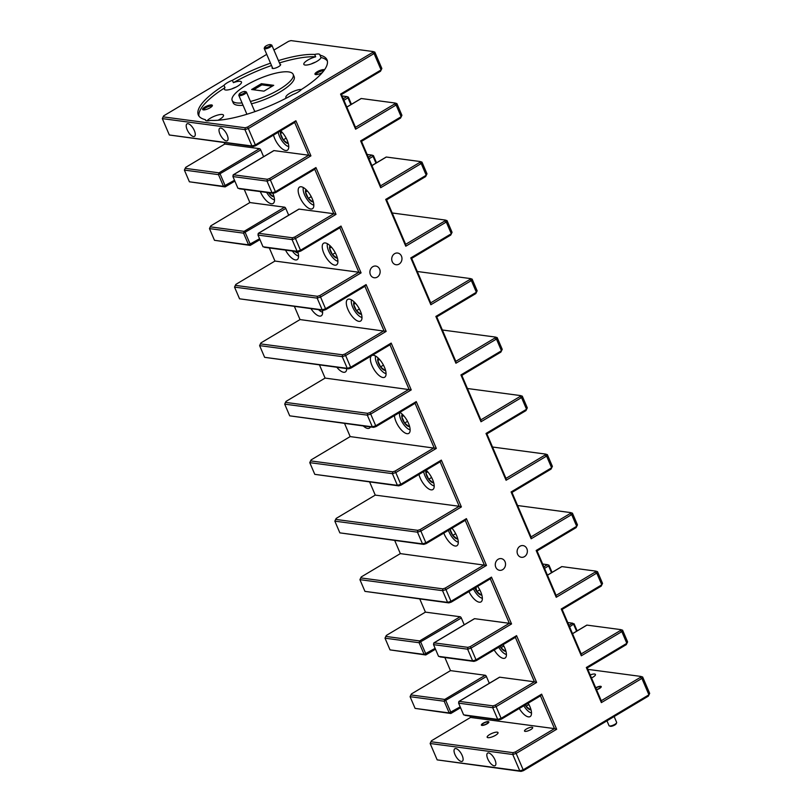 <?xml version="1.0" encoding="UTF-8"?>
<svg xmlns="http://www.w3.org/2000/svg" width="812" height="812" viewBox="0 0 812 812"><rect width="100%" height="100%" fill="white"/><g stroke="black" fill="none" stroke-linecap="round" stroke-linejoin="round"><path stroke-width="1.22" d="M269.371 46.345A3.319 0.934 -23.2 0 0 270.538 44.63A3.319 0.934 -23.2 0 0 266.092 45.908A3.319 0.934 -23.2 0 0 264.702 47.126A3.319 0.934 -23.2 0 0 266.011 47.634A3.319 0.934 -23.2 0 0 269.371 46.345M270.538 44.63L271.543 44.985A4.151 1.167 156.8 0 1 271.858 45.228A4.151 1.167 156.8 0 1 270.091 47.137A4.151 1.167 156.8 0 1 264.225 48.497A4.151 1.167 156.8 0 1 264.265 48.101L264.702 47.126M243.955 93.238A3.319 0.934 -23.2 0 0 245.122 91.512A3.319 0.934 -23.2 0 0 240.677 92.801A3.319 0.934 -23.2 0 0 239.296 94.009A3.319 0.934 -23.2 0 0 240.596 94.517A3.319 0.934 -23.2 0 0 243.955 93.238M245.122 91.512L246.137 91.868A4.151 1.167 156.8 0 1 246.442 92.111A4.151 1.167 156.8 0 1 244.676 94.019A4.151 1.167 156.8 0 1 238.819 95.38A4.151 1.167 156.8 0 1 238.85 94.994L239.296 94.009M596.465 689.561A3.319 0.934 -23.2 0 0 599.124 688.424A3.319 0.934 -23.2 0 0 600.291 686.708A3.319 0.934 -23.2 0 0 595.846 687.987A3.319 0.934 -23.2 0 0 595.805 688.008M616.623 722.802L616.176 723.776A3.319 0.934 156.8 0 1 614.796 724.994A3.319 0.934 156.8 0 1 610.35 726.273L609.335 725.918A4.151 1.167 -23.2 0 0 614.897 724.314A4.151 1.167 -23.2 0 0 616.623 722.802A4.151 1.167 -23.2 0 0 616.653 722.406L614.146 716.549M606.96 720.833L609.03 725.674A4.151 1.167 -23.2 0 0 609.335 725.918M486.764 723.736A3.319 0.934 -23.2 0 0 487.931 722.01A3.319 0.934 -23.2 0 0 483.485 723.299A3.319 0.934 -23.2 0 0 482.105 724.507A3.319 0.934 -23.2 0 0 483.414 725.025A3.319 0.934 -23.2 0 0 486.764 723.736M327.419 243.722A10.932 4.486 -120.8 0 0 327.287 244.361A10.932 4.486 -120.8 0 0 335.011 259.779A10.932 4.486 -120.8 0 0 337.284 261.119A10.932 4.486 -120.8 0 0 337.914 261.302M330.078 245.742A7.186 2.954 -120.8 0 0 329.601 248.218A7.186 2.954 -120.8 0 0 332.372 254.562A7.186 2.954 -120.8 0 0 336.797 258.043A7.186 2.954 -120.8 0 0 337.396 258.003M330.981 246.645L329.601 248.218L332.372 254.562L336.797 258.043M331.418 247.132L329.601 248.218M335.305 252.806L332.372 254.562M375.57 356.062A10.932 4.486 -120.8 0 0 375.428 356.701A10.932 4.486 -120.8 0 0 383.162 372.119A10.932 4.486 -120.8 0 0 385.426 373.459A10.932 4.486 -120.8 0 0 386.065 373.642M378.23 358.082A7.186 2.954 -120.8 0 0 377.742 360.558A7.186 2.954 -120.8 0 0 380.523 366.902A7.186 2.954 -120.8 0 0 384.939 370.384A7.186 2.954 -120.8 0 0 385.548 370.343M379.123 358.985L377.742 360.558L380.523 366.902L384.939 370.384M379.569 359.472L377.742 360.558M383.457 365.146L380.523 366.902M423.671 471.64A10.932 4.486 -120.8 0 0 431.304 484.459A10.932 4.486 -120.8 0 0 433.578 485.799A10.932 4.486 -120.8 0 0 434.207 485.982M426.381 470.422A7.186 2.954 -120.8 0 0 425.894 472.899A7.186 2.954 -120.8 0 0 428.675 479.242A7.186 2.954 -120.8 0 0 433.09 482.724A7.186 2.954 -120.8 0 0 433.689 482.683M427.274 471.325L425.894 472.899L428.675 479.242L433.09 482.724M427.721 471.813L425.894 472.899M431.608 477.486L428.675 479.242M473.457 588.883A10.932 4.486 -120.8 0 0 479.456 596.8A10.932 4.486 -120.8 0 0 481.729 598.139A10.932 4.486 -120.8 0 0 482.358 598.322M474.837 588.061A7.186 2.954 -120.8 0 0 476.817 591.583A7.186 2.954 -120.8 0 0 481.242 595.064A7.186 2.954 -120.8 0 0 481.841 595.023M475.913 587.411L476.817 591.583L481.242 595.064M479.75 589.827L476.817 591.583M278.222 132.275A10.932 4.486 -120.8 0 0 285.854 145.104A10.932 4.486 -120.8 0 0 288.128 146.434A10.932 4.486 -120.8 0 0 288.757 146.617M280.932 131.057A7.186 2.954 -120.8 0 0 280.445 133.533A7.186 2.954 -120.8 0 0 283.226 139.877A7.186 2.954 -120.8 0 0 287.641 143.369A7.186 2.954 -120.8 0 0 288.24 143.318M281.825 131.97L280.445 133.533L283.226 139.877L287.641 143.369M282.272 132.447L280.445 133.533M286.159 138.131L283.226 139.877M266.651 192.434A10.932 4.486 -120.8 0 0 271.594 198.372A10.932 4.486 -120.8 0 0 273.857 199.711A10.932 4.486 -120.8 0 0 274.486 199.894M268.63 192.698A7.186 2.954 -120.8 0 0 268.955 193.144A7.186 2.954 -120.8 0 0 273.37 196.636A7.186 2.954 -120.8 0 0 273.969 196.595M269.513 192.809L268.955 193.144L273.37 196.636M523.811 705.78A10.932 4.486 -120.8 0 0 528.612 711.485A10.932 4.486 -120.8 0 0 530.875 712.814A10.932 4.486 -120.8 0 0 531.515 712.997M525.131 704.999A7.186 2.954 -120.8 0 0 525.973 706.257A7.186 2.954 -120.8 0 0 530.388 709.749A7.186 2.954 -120.8 0 0 530.997 709.698M528.906 704.511L525.973 706.257L530.388 709.749M318.578 309.687A10.932 4.486 -120.8 0 0 319.735 310.712A10.932 4.486 -120.8 0 0 322.009 312.052A10.932 4.486 -120.8 0 0 322.638 312.234M498.73 647.276A10.932 4.486 -120.8 0 0 503.531 652.97A10.932 4.486 -120.8 0 0 505.805 654.31A10.932 4.486 -120.8 0 0 506.434 654.492M500.05 646.484A7.186 2.954 -120.8 0 0 500.892 647.753A7.186 2.954 -120.8 0 0 505.318 651.234A7.186 2.954 -120.8 0 0 505.917 651.194M503.826 645.997L500.892 647.753L505.318 651.234M448.417 530.348A10.932 4.486 -120.8 0 0 455.38 540.63A10.932 4.486 -120.8 0 0 457.653 541.969A10.932 4.486 -120.8 0 0 458.283 542.152M450.021 529.394A7.186 2.954 -120.8 0 0 452.741 535.412A7.186 2.954 -120.8 0 0 457.166 538.894A7.186 2.954 -120.8 0 0 457.765 538.853M449.97 529.069L452.741 535.412L457.166 538.894M455.674 533.657L452.741 535.412M399.504 412.872L399.555 412.557A10.932 4.486 -120.8 0 0 399.504 412.872A10.932 4.486 -120.8 0 0 407.238 428.289A10.932 4.486 -120.8 0 0 409.502 429.629A10.932 4.486 -120.8 0 0 410.131 429.812M402.305 414.252A7.186 2.954 -120.8 0 0 401.818 416.729A7.186 2.954 -120.8 0 0 404.599 423.072A7.186 2.954 -120.8 0 0 409.015 426.554A7.186 2.954 -120.8 0 0 409.613 426.513M403.199 415.155L401.818 416.729L404.599 423.072L409.015 426.554M403.645 415.642L401.818 416.729M407.533 421.316L404.599 423.072M351.494 299.892A10.932 4.486 -120.8 0 0 351.352 300.531A10.932 4.486 -120.8 0 0 359.087 315.949A10.932 4.486 -120.8 0 0 361.35 317.289A10.932 4.486 -120.8 0 0 361.99 317.472M354.154 301.912A7.186 2.954 -120.8 0 0 353.677 304.388A7.186 2.954 -120.8 0 0 356.448 310.732A7.186 2.954 -120.8 0 0 360.873 314.214A7.186 2.954 -120.8 0 0 361.472 314.173M355.047 302.815L353.677 304.388L356.448 310.732L360.873 314.214M355.494 303.302L353.677 304.388M359.381 308.976L356.448 310.732M292.33 251.02A10.932 4.486 -120.8 0 0 295.659 254.542A10.932 4.486 -120.8 0 0 297.933 255.881A10.932 4.486 -120.8 0 0 298.562 256.064L297.933 255.881M294.837 251.355A7.186 2.954 -120.8 0 0 297.446 252.806A7.186 2.954 -120.8 0 0 298.045 252.765M296.918 251.639L297.446 252.806M303.353 187.552A10.932 4.486 -120.8 0 0 303.211 188.191A10.932 4.486 -120.8 0 0 310.935 203.609A10.932 4.486 -120.8 0 0 313.209 204.949A10.932 4.486 -120.8 0 0 313.838 205.131M306.002 189.572A7.186 2.954 -120.8 0 0 305.525 192.048A7.186 2.954 -120.8 0 0 308.296 198.392A7.186 2.954 -120.8 0 0 312.721 201.873A7.186 2.954 -120.8 0 0 313.32 201.833M306.906 190.475L305.525 192.048L308.296 198.392L312.721 201.873M307.342 190.962L305.525 192.048M311.229 196.636L308.296 198.392M595.714 687.794A4.08 1.157 156.8 0 1 601.235 686.597A4.08 1.157 156.8 0 1 599.5 688.474A4.08 1.157 156.8 0 1 596.556 689.774M590.192 674.924A5.907 1.665 156.8 0 1 595.44 674.478A5.907 1.665 156.8 0 1 592.933 677.188A5.907 1.665 156.8 0 1 591.491 677.959M272.335 67.406A4.649 1.309 -23.2 0 0 272.446 68.421A4.649 1.309 -23.2 0 0 278.678 66.625A4.649 1.309 -23.2 0 0 280.607 64.919A4.649 1.309 -23.2 0 0 279.957 64.138M324.506 69.771A5.308 1.502 -23.2 0 0 317.228 71.75A5.308 1.502 -23.2 0 0 315.36 74.511A5.308 1.502 -23.2 0 0 322.384 72.512M323.755 70.806A4.446 1.259 -23.2 0 0 317.979 72.572A4.446 1.259 -23.2 0 0 316.091 74.613M314.68 54.455L315.675 56.799A9.287 2.619 -23.2 0 0 307.789 60.088A9.287 2.619 -23.2 0 0 303.84 64.361A9.287 2.619 -23.2 0 0 316.974 61.306A9.287 2.619 -23.2 0 0 320.973 57.5L319.969 55.165A9.287 2.619 -23.2 0 0 319.918 54.698A9.287 2.619 -23.2 0 0 314.68 54.455A70.005 19.762 -23.2 0 0 278.435 60.585M394.612 253.689A5.907 5.116 97.6 0 0 391.77 259.982A5.907 5.116 97.6 0 0 396.063 264.742A5.907 5.116 97.6 0 0 399.078 264.103A5.907 5.116 97.6 0 0 401.92 257.8A5.907 5.116 97.6 0 0 397.626 253.039A5.907 5.116 97.6 0 0 394.612 253.689M519.995 546.232A5.907 5.116 97.6 0 0 517.153 552.536A5.907 5.116 97.6 0 0 521.446 557.296A5.907 5.116 97.6 0 0 524.461 556.646A5.907 5.116 97.6 0 0 527.313 550.353A5.907 5.116 97.6 0 0 523.009 545.593A5.907 5.116 97.6 0 0 519.995 546.232M487.139 723.786A4.08 1.157 156.8 0 1 481.374 725.116A4.08 1.157 156.8 0 1 483.11 723.248A4.08 1.157 156.8 0 1 488.875 721.909A4.08 1.157 156.8 0 1 487.139 723.786M530.794 729.592A4.446 1.259 156.8 0 1 524.511 731.054A4.446 1.259 156.8 0 1 526.399 729.014A4.446 1.259 156.8 0 1 532.682 727.552A4.446 1.259 156.8 0 1 530.794 729.592M495.513 735.307A5.907 1.665 156.8 0 1 487.17 737.245A5.907 1.665 156.8 0 1 489.677 734.535A5.907 1.665 156.8 0 1 498.03 732.597A5.907 1.665 156.8 0 1 495.513 735.307M204.868 107.062A5.308 1.502 -23.2 0 0 203.01 109.813A5.308 1.502 -23.2 0 0 210.115 107.763A5.308 1.502 -23.2 0 0 212.328 105.814A5.308 1.502 -23.2 0 0 210.247 105.002A5.308 1.502 -23.2 0 0 204.868 107.062M211.902 106.413A4.446 1.259 -23.2 0 0 205.629 107.874A4.446 1.259 -23.2 0 0 203.731 109.914M270.518 63.174A70.005 19.762 -23.2 0 0 232.374 80.327A9.287 2.619 -23.2 0 0 227.34 82.712A9.287 2.619 -23.2 0 0 223.99 85.321L224.995 87.666A9.287 2.619 -23.2 0 0 224.396 89.32A9.287 2.619 -23.2 0 0 237.52 86.275A9.287 2.619 -23.2 0 0 241.468 82.002A9.287 2.619 -23.2 0 0 233.379 82.662A70.005 19.762 -23.2 0 1 271.523 65.518M218.083 120.247A9.287 2.619 -23.2 0 0 219.555 119.425A9.287 2.619 -23.2 0 0 223.503 115.162A9.287 2.619 -23.2 0 0 210.379 118.207A9.287 2.619 -23.2 0 0 206.999 120.846M223.99 85.321A70.005 19.762 -23.2 0 0 198.321 114.999A70.005 19.762 -23.2 0 0 205.375 119.668A9.287 2.619 -23.2 0 0 205.426 120.135A9.287 2.619 -23.2 0 0 210.663 120.379A70.005 19.762 -23.2 0 0 292.97 94.517A9.287 2.619 -23.2 0 0 298.004 92.121A9.287 2.619 -23.2 0 0 301.353 89.513A70.005 19.762 -23.2 0 0 327.013 59.834A70.005 19.762 -23.2 0 0 319.969 55.165M205.375 119.668L205.72 120.491M301.394 89.482A9.287 2.619 -23.2 0 0 289.823 93.238A9.287 2.619 -23.2 0 0 285.875 97.511A9.287 2.619 -23.2 0 0 286.463 98.029M251.446 103.794A33.18 9.368 -23.2 0 0 280.069 91.939A33.18 9.368 -23.2 0 0 294.167 76.683L293.162 74.349A33.18 9.368 -23.2 0 0 246.28 85.23A33.18 9.368 -23.2 0 0 232.171 100.485A33.18 9.368 -23.2 0 0 242.057 102.931M250.441 101.449A33.18 9.368 -23.2 0 0 279.064 89.604A33.18 9.368 -23.2 0 0 293.162 74.349M502.638 569.669A5.907 5.116 97.6 0 0 505.49 563.376A5.907 5.116 97.6 0 0 501.187 558.605A5.907 5.116 97.6 0 0 498.172 559.255A5.907 5.116 97.6 0 0 495.33 565.558A5.907 5.116 97.6 0 0 499.634 570.318A5.907 5.116 97.6 0 0 502.638 569.669M377.255 277.115A5.907 5.116 97.6 0 0 380.097 270.822A5.907 5.116 97.6 0 0 375.804 266.062A5.907 5.116 97.6 0 0 372.789 266.701A5.907 5.116 97.6 0 0 369.947 273.005A5.907 5.116 97.6 0 0 374.241 277.765A5.907 5.116 97.6 0 0 377.255 277.115M454.964 754.531A7.298 2.994 -120.8 0 0 462.312 761.28A7.298 2.994 -120.8 0 0 462.18 755.485A7.298 2.994 -120.8 0 0 454.832 748.735A7.298 2.994 -120.8 0 0 454.964 754.531M187.136 129.636A7.298 2.994 -120.8 0 0 194.484 136.386A7.298 2.994 -120.8 0 0 194.352 130.6A7.298 2.994 -120.8 0 0 187.004 123.85A7.298 2.994 -120.8 0 0 187.136 129.636M487.758 758.895A7.298 2.994 -120.8 0 0 495.107 765.645A7.298 2.994 -120.8 0 0 494.975 759.859A7.298 2.994 -120.8 0 0 487.626 753.11A7.298 2.994 -120.8 0 0 487.758 758.895M219.93 134A7.298 2.994 -120.8 0 0 227.279 140.75A7.298 2.994 -120.8 0 0 227.147 134.965A7.298 2.994 -120.8 0 0 219.798 128.215A7.298 2.994 -120.8 0 0 219.93 134M310.996 308.682A12.606 5.176 -120.8 0 0 321.258 315.817A12.606 5.176 -120.8 0 0 322.415 310.204M371.297 355.94A12.606 5.176 -120.8 0 0 371.987 365.573A12.606 5.176 -120.8 0 0 384.675 377.225A12.606 5.176 -120.8 0 0 384.452 367.227A12.606 5.176 -120.8 0 0 372.312 355.341M323.836 253.232A12.606 5.176 -120.8 0 0 336.533 264.885A12.606 5.176 -120.8 0 0 336.3 254.887A12.606 5.176 -120.8 0 0 323.612 243.235A12.606 5.176 -120.8 0 0 323.836 253.232M363.309 425.985A12.606 5.176 -120.8 0 0 369.409 428.157A12.606 5.176 -120.8 0 0 370.414 426.929M468.91 591.593A12.606 5.176 -120.8 0 0 480.978 601.905A12.606 5.176 -120.8 0 0 480.745 591.907A12.606 5.176 -120.8 0 0 477.639 586.386M418.951 474.452A12.606 5.176 -120.8 0 0 420.139 477.913A12.606 5.176 -120.8 0 0 432.826 489.565A12.606 5.176 -120.8 0 0 432.593 479.567A12.606 5.176 -120.8 0 0 426.117 470.178M519.264 708.49A12.606 5.176 -120.8 0 0 530.124 716.59A12.606 5.176 -120.8 0 0 529.901 706.592A12.606 5.176 -120.8 0 0 528.165 703.182M260.317 191.591A12.606 5.176 -120.8 0 0 260.419 191.815A12.606 5.176 -120.8 0 0 273.106 203.477A12.606 5.176 -120.8 0 0 272.883 193.479A12.606 5.176 -120.8 0 0 272.781 193.246M273.502 135.096A12.606 5.176 -120.8 0 0 274.689 138.547A12.606 5.176 -120.8 0 0 287.377 150.21A12.606 5.176 -120.8 0 0 287.143 140.212A12.606 5.176 -120.8 0 0 280.668 130.823M299.77 197.062A12.606 5.176 -120.8 0 0 312.458 208.714A12.606 5.176 -120.8 0 0 312.224 198.717A12.606 5.176 -120.8 0 0 299.537 187.064A12.606 5.176 -120.8 0 0 299.77 197.062M285.509 250.116A12.606 5.176 -120.8 0 0 297.182 259.647A12.606 5.176 -120.8 0 0 297.74 251.74M347.912 309.402A12.606 5.176 -120.8 0 0 360.609 321.055A12.606 5.176 -120.8 0 0 360.376 311.057A12.606 5.176 -120.8 0 0 347.688 299.405A12.606 5.176 -120.8 0 0 347.912 309.402M336.848 367.298A12.606 5.176 -120.8 0 0 345.333 371.987A12.606 5.176 -120.8 0 0 346.714 368.607M394.459 415.592A12.606 5.176 -120.8 0 0 396.063 421.743A12.606 5.176 -120.8 0 0 408.751 433.395A12.606 5.176 -120.8 0 0 408.527 423.397A12.606 5.176 -120.8 0 0 399.88 412.364M443.809 533.098A12.606 5.176 -120.8 0 0 444.215 534.083A12.606 5.176 -120.8 0 0 456.902 545.735A12.606 5.176 -120.8 0 0 456.669 535.737A12.606 5.176 -120.8 0 0 451.99 528.216M494.193 649.986A12.606 5.176 -120.8 0 0 505.054 658.075A12.606 5.176 -120.8 0 0 504.82 648.077A12.606 5.176 -120.8 0 0 503.085 644.677M224.995 87.666A70.005 19.762 -23.2 0 0 198.96 116.106M327.388 61.062A70.005 19.762 -23.2 0 0 320.973 57.5M261.393 83.687L273.715 85.321L263.951 91.147L251.618 89.513L261.393 83.687L261.89 84.854L253.638 89.777M386.157 331.387L345.638 355.565L350.652 367.268L391.181 343.09L411.237 389.902L370.708 414.079L375.733 425.782L416.251 401.605L436.318 448.407L395.789 472.584L400.803 484.287L441.332 460.11L461.389 506.921L420.87 531.099L425.884 542.802L466.413 518.624L486.469 565.426L445.95 589.613L450.964 601.306L491.483 577.129L511.55 623.941L471.021 648.118L476.035 659.821L516.564 635.644L536.63 682.456L496.102 706.633L501.116 718.336L541.645 694.158L556.687 729.257L516.158 753.434L523.182 769.817L648.92 694.808L641.896 678.426L601.367 702.603L586.325 667.494L626.844 643.317L621.83 631.614L581.311 655.791L561.244 608.99L601.773 584.802L596.759 573.11L556.23 597.287L536.164 550.475L576.693 526.298L571.678 514.595L531.149 538.772L511.093 491.96L551.612 467.783L546.598 456.08L506.079 480.268L486.012 433.456L526.541 409.278L521.527 397.575L480.998 421.753L460.932 374.941L501.461 350.764L496.447 339.061L455.918 363.238L435.861 316.436L476.38 292.259L471.366 280.556L430.847 304.733L410.781 257.922L451.31 233.744L446.285 222.041L405.767 246.219L385.7 199.417L426.229 175.24L421.215 163.537L380.686 187.714L360.629 140.902L401.148 116.725L396.134 105.022L355.605 129.199L340.563 94.09L381.092 69.913L374.068 53.531L248.33 128.55L255.354 144.932L295.883 120.755L310.925 155.863L270.406 180.041L275.42 191.744L315.939 167.556L336.006 214.368L295.477 238.545L300.501 250.248L341.02 226.071L361.086 272.883L320.557 297.06L325.571 308.763L366.1 284.586L386.157 331.387L300.024 319.573L260.967 342.877L260.429 343.872L342.512 354.803L344.907 354.052L383.964 330.748L364.903 286.281L325.845 309.585L323.45 310.336L239.56 298.816L322.181 309.829L317.167 298.126L234.536 287.113L239.56 298.816M294.411 306.469L300.024 319.573M411.237 389.902L325.104 378.087L286.047 401.382L285.499 402.387L367.592 413.318L369.988 412.567L409.045 389.263L389.983 344.795L350.926 368.1L348.531 368.851L264.631 357.331L347.262 368.333L342.248 356.63L259.617 345.628L264.631 357.331M319.492 364.984L325.104 378.087M444.874 657.537L450.487 670.631L411.43 693.935L410.892 694.94L444.722 699.436A1.33 0.548 59.2 0 1 445.879 700.695L450.893 712.398A1.33 0.548 59.2 0 1 450.914 713.454A1.33 0.548 59.2 0 1 450.741 713.484L415.094 708.389L449.198 712.936L444.184 701.233L410.08 696.686L415.094 708.389M485.241 675.259A1.33 0.548 59.2 0 1 486.408 676.518L444.184 701.233L444.722 699.436L485.241 675.259L450.487 670.631M486.408 676.518L489.311 683.298M469.955 716.042L470.554 717.443L554.494 728.618L540.447 695.854L501.39 719.158L498.994 719.909L465.164 715.402A1.33 0.548 59.2 0 1 465.063 715.382A1.33 0.548 59.2 0 1 464.951 715.331M499.38 677.36A1.33 0.548 59.2 0 1 499.492 677.218A1.33 0.548 59.2 0 1 499.674 677.188L459.145 701.365L492.975 705.872L495.371 705.11L534.428 681.816L499.674 677.188M536.63 682.456L534.428 681.816L515.366 637.349L476.319 660.643L473.914 661.404L440.094 656.898A1.33 0.548 59.2 0 1 439.982 656.867A1.33 0.548 59.2 0 1 439.881 656.817M474.309 618.846A1.33 0.548 59.2 0 1 474.421 618.703A1.33 0.548 59.2 0 1 474.594 618.673L434.075 642.85L467.895 647.357L470.3 646.606L509.347 623.301L474.594 618.673M511.55 623.941L509.347 623.301L490.296 578.834L451.239 602.139L448.843 602.89L364.943 591.369L447.574 602.372L442.56 590.679L359.929 579.666L364.943 591.369M419.794 599.023L425.417 612.126L386.36 635.42L385.812 636.425L419.642 640.932A1.33 0.548 59.2 0 1 420.799 642.19L425.813 653.893A1.33 0.548 59.2 0 1 425.843 654.939A1.33 0.548 59.2 0 1 425.661 654.969L390.024 649.884L424.118 654.421L419.104 642.718L385.01 638.181L390.024 649.884M460.171 616.755A1.33 0.548 59.2 0 1 461.328 618.013L419.104 642.718L419.642 640.932L460.171 616.755L425.417 612.126M461.328 618.013L464.231 624.783M244.25 189.45L249.873 202.553L210.815 225.858L210.267 226.852L244.097 231.359A1.33 0.548 59.2 0 1 245.254 232.618L250.269 244.321A1.33 0.548 59.2 0 1 250.299 245.366A1.33 0.548 59.2 0 1 250.116 245.397L214.48 240.311L248.573 244.848L243.559 233.145L209.466 228.608L214.48 240.311M284.626 207.182A1.33 0.548 59.2 0 1 285.783 208.44L243.559 233.145L244.097 231.359L284.626 207.182L249.873 202.553M285.783 208.44L288.686 215.21M269.33 247.964L274.943 261.058L235.896 284.362L235.348 285.367L317.431 296.299L319.827 295.548L358.884 272.243L274.943 261.058M361.086 272.883L358.884 272.243L339.832 227.776L300.775 251.07L298.38 251.832L264.55 247.325A1.33 0.548 59.2 0 1 264.438 247.295A1.33 0.548 59.2 0 1 264.336 247.244M298.765 209.273A1.33 0.548 59.2 0 1 298.877 209.131A1.33 0.548 59.2 0 1 299.049 209.1L258.531 233.277L292.361 237.784L294.756 237.033L333.813 213.729L299.049 209.1M336.006 214.368L333.813 213.729L314.751 169.261L275.694 192.566L273.299 193.317L239.469 188.81A1.33 0.548 59.2 0 1 239.367 188.79A1.33 0.548 59.2 0 1 239.256 188.739M273.685 150.768A1.33 0.548 59.2 0 1 273.796 150.626A1.33 0.548 59.2 0 1 273.979 150.596L233.45 174.773L267.28 179.279L269.675 178.518L308.733 155.224L273.979 150.596M310.925 155.863L308.733 155.224L294.685 122.46L255.628 145.754L253.232 146.505L169.343 134.995L251.964 145.998L244.95 129.615L162.319 118.613L169.343 134.995M224.193 142.638L224.792 144.039L185.735 167.343L185.197 168.348L219.027 172.844A1.33 0.548 59.2 0 1 220.184 174.103L225.198 185.806A1.33 0.548 59.2 0 1 225.218 186.861A1.33 0.548 59.2 0 1 225.046 186.892L189.399 181.797L223.503 186.344L218.489 174.641L184.385 170.094L189.399 181.797M259.546 148.667A1.33 0.548 59.2 0 1 260.703 149.926L218.489 174.641L219.027 172.844L259.546 148.667L224.792 144.039M260.703 149.926L263.606 156.706M486.469 565.426L400.336 553.611L361.279 576.916L360.741 577.911L442.824 588.852L445.22 588.091L484.277 564.797L465.215 520.33L426.158 543.624L423.762 544.385L339.863 532.865L422.494 543.867L417.48 532.164L334.848 521.162L339.863 532.865M394.723 540.508L400.336 553.611M436.318 448.407L350.175 436.592L311.128 459.897L310.58 460.891L392.663 471.823L395.068 471.072L434.115 447.777L415.064 403.3L376.007 426.604L373.611 427.356L289.711 415.835L372.343 426.848L367.318 415.145L284.697 404.143L289.711 415.835M344.562 423.488L350.175 436.592M369.643 482.003L375.256 495.107L336.198 518.401L335.66 519.406L417.744 530.337L420.139 529.586L459.196 506.282L375.256 495.107M461.389 506.921L459.196 506.282L440.134 461.815L401.087 485.119L398.682 485.87L314.792 474.35L397.413 485.353L392.399 473.65L309.768 462.647L314.792 474.35M266.742 54.353L163.669 115.852L163.131 116.857L245.214 127.788L247.609 127.037L372.475 52.536L373.023 51.532L374.829 52.12L381.853 68.502L380.503 71.253L341.446 94.557L355.494 127.322L394.551 104.017L396.134 105.022L396.906 103.611L401.92 115.314L400.57 118.065L361.513 141.369L380.574 185.836L419.621 162.532L420.169 161.537L421.976 162.116L426.99 173.819L425.64 176.58L386.583 199.874L405.645 244.341L444.702 221.047L445.24 220.042L447.057 220.631L452.071 232.333L450.721 235.084L411.664 258.389L430.725 302.856L469.783 279.551L471.366 280.556L472.137 279.135L477.151 290.838L475.802 293.599L436.744 316.893L455.806 361.36L494.853 338.066L496.447 339.061L497.208 337.65L502.232 349.353L500.872 352.103L461.825 375.408L480.877 419.875L519.934 396.571L521.527 397.575L522.289 396.165L527.303 407.857L525.953 410.618L486.895 433.912L505.957 478.39L545.014 455.085L546.598 456.08L547.369 454.669L552.383 466.372L551.033 469.123L511.976 492.427L531.038 536.894L570.095 513.59L571.678 514.595L572.44 513.184L577.464 524.887L576.104 527.638L537.057 550.942L556.108 595.409L595.166 572.105L596.759 573.11L597.52 571.689L602.534 583.392L601.184 586.142L562.127 609.447L581.189 653.914L620.246 630.619L621.83 631.614L622.601 630.203L627.615 641.906L626.265 644.657L587.208 667.961L601.256 700.726L640.303 677.421L640.851 676.426L642.657 677.005L649.681 693.387L648.331 696.148L523.456 770.649L521.06 771.4L437.171 759.88L519.792 770.882L512.778 754.5L430.147 743.498L437.171 759.88M373.023 51.532L290.94 40.6L288.544 41.351L273.928 50.07M470.554 717.443L431.497 740.747L430.959 741.742L513.042 752.673L515.437 751.922L554.494 728.618L556.687 729.257M433.537 644.647L438.551 656.35L472.645 660.887L467.631 649.184L433.537 644.647L433.75 643.134A1.33 0.548 59.2 0 1 433.892 642.881A1.33 0.548 59.2 0 1 434.075 642.85L433.537 644.647M458.607 703.151L463.622 714.854L497.726 719.402L492.711 707.699L458.607 703.151L458.831 701.639A1.33 0.548 59.2 0 1 458.973 701.395A1.33 0.548 59.2 0 1 459.145 701.365L458.607 703.151M232.912 176.559L237.926 188.262L272.03 192.799L267.016 181.106L232.912 176.559L233.135 175.047A1.33 0.548 59.2 0 1 233.267 174.803A1.33 0.548 59.2 0 1 233.45 174.773L232.912 176.559M257.993 235.074L263.007 246.777L297.111 251.314L292.087 239.611L257.993 235.074L258.531 233.277A1.33 0.548 59.2 0 0 258.348 233.308A1.33 0.548 59.2 0 0 258.216 233.562L257.993 235.074M323.45 310.336L322.181 309.829L325.571 308.763L325.845 309.585M319.827 295.548L320.557 297.06L317.167 298.126L317.431 296.299M348.531 368.851L347.262 368.333L350.652 367.268L350.926 368.1M344.907 354.052L345.638 355.565L342.248 356.63L342.512 354.803M373.611 427.356L372.343 426.848L375.733 425.782L376.007 426.604M369.988 412.567L370.708 414.079L367.318 415.145L367.592 413.318M395.068 471.072L395.789 472.584L392.399 473.65L392.663 471.823M398.682 485.87L397.413 485.353L400.803 484.287L401.087 485.119M445.22 588.091L445.95 589.613L442.56 590.679L442.824 588.852M448.843 602.89L447.574 602.372L450.964 601.306L451.239 602.139M273.299 193.317L272.03 192.799L275.42 191.744L275.694 192.566M269.675 178.518L270.406 180.041L267.016 181.106L267.28 179.279M298.38 251.832L297.111 251.314L300.501 250.248L300.775 251.07M294.756 237.033L295.477 238.545L292.087 239.611L292.361 237.784M423.762 544.385L422.494 543.867L425.884 542.802L426.158 543.624M420.139 529.586L420.87 531.099L417.48 532.164L417.744 530.337M473.914 661.404L472.645 660.887L476.035 659.821L476.319 660.643M470.3 646.606L471.021 648.118L467.631 649.184L467.895 647.357M498.994 719.909L497.726 719.402L501.116 718.336L501.39 719.158M495.371 705.11L496.102 706.633L492.711 707.699L492.975 705.872M253.232 146.505L251.964 145.998L255.354 144.932L255.628 145.754M247.609 127.037L248.33 128.55L244.95 129.615L245.214 127.788M515.437 751.922L516.158 753.434L512.778 754.5L513.042 752.673M521.06 771.4L519.792 770.882L523.182 769.817L523.456 770.649M310.58 460.891L309.768 462.647M416.251 401.605L415.064 403.3M285.499 402.387L284.697 404.143M391.181 343.09L389.983 344.795M260.429 343.872L259.617 345.628M366.1 284.586L364.903 286.281M315.939 167.556L314.751 169.261M294.685 122.46L295.883 120.755M185.197 168.348L184.385 170.094M341.02 226.071L339.832 227.776M234.536 287.113L235.348 285.367M210.267 226.852L209.466 228.608M541.645 694.158L540.447 695.854M515.366 637.349L516.564 635.644M430.147 743.498L430.959 741.742M490.296 578.834L491.483 577.129M410.08 696.686L410.892 694.94M385.812 636.425L385.01 638.181M360.741 577.911L359.929 579.666M466.413 518.624L465.215 520.33M440.134 461.815L441.332 460.11M334.848 521.162L335.66 519.406M372.475 52.536L374.068 53.531L374.829 52.12M162.319 118.613L163.131 116.857M649.681 693.387L648.331 696.148M272.203 86.224L261.89 84.854M315.675 56.799A70.005 19.762 -23.2 0 0 279.44 62.92M232.374 80.327L233.379 82.662M232.171 100.485L233.176 102.83A33.18 9.368 -23.2 0 0 243.062 105.276M255.272 111.508A4.649 1.309 -23.2 0 0 254.552 111.021M235.987 87.128A9.287 2.619 -23.2 0 0 231.887 88.884M375.966 163.131L373.063 156.361A1.33 0.548 -120.8 0 0 372.018 155.133A1.33 0.548 -120.8 0 0 371.906 155.102L367.125 154.463M372.119 155.183L373.449 155.65L376.514 162.806M350.896 104.626L347.993 97.856A1.33 0.548 -120.8 0 0 346.937 96.618A1.33 0.548 -120.8 0 0 346.836 96.598L342.045 95.958M347.049 96.669L348.378 97.146L351.444 104.301M576.591 631.218L573.688 624.448A1.33 0.548 -120.8 0 0 572.633 623.21A1.33 0.548 -120.8 0 0 572.531 623.19L567.75 622.55M569.608 626.884L574.074 623.738L577.139 630.894M551.51 572.704L548.607 565.934A1.33 0.548 -120.8 0 0 547.562 564.705A1.33 0.548 -120.8 0 0 547.45 564.675L542.67 564.035M547.664 564.756L548.993 565.223L552.058 572.379M640.851 676.426L587.807 669.362M469.783 279.551L470.321 278.557L417.277 271.492M420.169 161.537L386.339 157.031A1.33 0.548 -120.8 0 0 386.157 157.061A1.33 0.548 -120.8 0 0 386.045 157.203M394.551 104.017L395.089 103.022L361.259 98.516A1.33 0.548 -120.8 0 0 361.086 98.546A1.33 0.548 -120.8 0 0 360.975 98.688M519.934 396.571L520.482 395.576L467.438 388.512M445.24 220.042L392.206 212.977M620.246 630.619L620.784 629.615L586.954 625.108A1.33 0.548 -120.8 0 0 586.782 625.138A1.33 0.548 -120.8 0 0 586.67 625.281M595.166 572.105L595.714 571.1L561.884 566.603A1.33 0.548 -120.8 0 0 561.701 566.634A1.33 0.548 -120.8 0 0 561.589 566.776M494.853 338.066L495.401 337.061L442.357 329.997M570.095 513.59L570.633 512.595L517.589 505.531M545.014 455.085L545.552 454.081L492.508 447.016M576.104 527.638L577.464 524.887M551.033 469.123L552.383 466.372M525.953 410.618L527.303 407.857M500.872 352.103L502.232 349.353M450.721 235.084L452.071 232.333M447.057 220.631L446.285 222.041L444.702 221.047M626.265 644.657L627.615 641.906M601.184 586.142L602.534 583.392M475.802 293.599L477.151 290.838M421.976 162.116L421.215 163.537L419.621 162.532M425.64 176.58L426.99 173.819M400.57 118.065L401.92 115.314M642.657 677.005L641.896 678.426L640.303 677.421M380.503 71.253L381.853 68.502M522.289 396.165L520.482 395.576M480.998 421.753L480.877 419.875M460.932 374.941L461.825 375.408M547.369 454.669L545.552 454.081M506.079 480.268L505.957 478.39M486.012 433.456L486.895 433.912M572.44 513.184L570.633 512.595M531.149 538.772L531.038 536.894M511.093 491.96L511.976 492.427M622.601 630.203L620.784 629.615M587.208 667.961L586.325 667.494M581.311 655.791L581.189 653.914M601.256 700.726L601.367 702.603M561.244 608.99L562.127 609.447M597.52 571.689L595.714 571.1M556.23 597.287L556.108 595.409M536.164 550.475L537.057 550.942M396.906 103.611L395.089 103.022M361.513 141.369L360.629 140.902M355.605 129.199L355.494 127.322M380.574 185.836L380.686 187.714M340.563 94.09L341.446 94.557M386.583 199.874L385.7 199.417M405.645 244.341L405.767 246.219M472.137 279.135L470.321 278.557M430.847 304.733L430.725 302.856M410.781 257.922L411.664 258.389M497.208 337.65L495.401 337.061M436.744 316.893L435.861 316.436M455.806 361.36L455.918 363.238M315.432 62.159A9.287 2.619 -23.2 0 0 311.331 63.915M250.116 245.397L248.573 244.848L259.576 238.769M225.046 186.892L223.503 186.344L234.495 180.254M450.741 713.484L449.198 712.936L460.191 706.856M425.661 654.969L424.118 654.421L435.12 648.341M368.313 157.244L371.906 155.102M343.243 98.739L346.836 96.598M568.938 625.331L572.531 623.19M543.857 566.817L547.45 564.675M386.339 157.031L371.916 165.638M361.259 98.516L346.836 107.123M586.954 625.108L572.531 633.715M561.884 566.603L547.45 575.211M547.562 564.705L548.993 565.223L548.607 565.934L544.527 568.37M346.937 96.618L348.378 97.146L347.993 97.856L343.902 100.292M372.018 155.133L373.449 155.65L373.063 156.361L368.983 158.797M271.858 45.228L280.424 65.224M264.225 48.497L272.802 68.492M246.442 92.111L254.816 111.66M238.819 95.38L246.909 114.259M600.291 686.708L601.184 687.013M487.931 722.01L488.824 722.325M482.105 724.507L481.709 725.37M327.287 244.361L327.378 243.691M337.284 261.119L337.914 261.352M375.428 356.701L375.53 356.032M385.426 373.459L386.065 373.693M433.578 485.799L434.207 486.033M481.729 598.139L482.358 598.373M288.128 146.434L288.757 146.667M273.857 199.711L274.486 199.935M530.875 712.814L531.515 713.048M322.009 312.052L322.638 312.275M505.805 654.31L506.434 654.543M457.653 541.969L458.283 542.203M409.502 429.629L410.131 429.863M351.352 300.531L351.454 299.861M361.35 317.289L361.99 317.522M303.211 188.191L303.302 187.521M313.209 204.949L313.838 205.182M460.556 707.699L450.914 713.454M499.492 677.218L458.973 701.395M474.421 618.703L433.892 642.881M435.486 649.194L425.843 654.939M259.942 239.621L250.299 245.366M298.877 209.131L258.348 233.308M234.861 181.106L225.218 186.861M273.796 150.626L233.267 174.803M361.086 98.546L346.805 107.062M386.157 157.061L371.886 165.577M547.43 575.15L561.701 566.634M586.782 625.138L572.511 633.654"/></g></svg>
